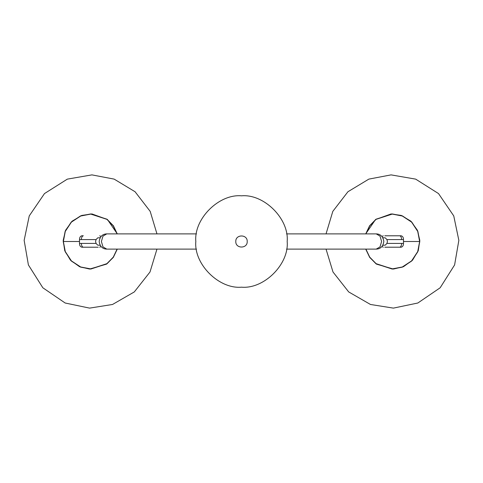<?xml version="1.0" encoding="UTF-8"?>
<svg xmlns="http://www.w3.org/2000/svg" width="483" height="483" viewBox="0 0 483 483"><rect width="100%" height="100%" fill="white"/><g stroke="black" fill="none" stroke-linecap="round" stroke-linejoin="round"><path stroke-width="0.72" d="M384.782 235.789L399.689 235.789L384.782 235.789M401.627 239.598L403.498 239.598C403.48 237.491 402.707 236.223 401.18 235.789L399.689 235.789C400.854 236.03 401.5 237.304 401.627 239.598L386.949 239.598L387.426 241.5L386.949 243.402L385.313 245.123L382.814 245.304M403.498 239.598L403.498 243.402C403.48 245.509 402.707 246.777 401.18 247.211L384.782 247.211M81.373 239.598C81.5 237.304 82.146 236.03 83.311 235.789L81.82 235.789C80.293 236.223 79.52 237.491 79.502 239.598L96.051 239.598L97.687 237.877L100.186 237.696M100.186 245.304L97.687 245.123L96.051 243.402L79.502 243.402C79.52 245.509 80.293 246.777 81.82 247.211L98.218 247.211M287.18 241.5C289.22 218.902 264.098 193.78 241.5 195.82C218.902 193.78 193.78 218.902 195.82 241.5C193.78 264.098 218.902 289.22 241.5 287.18C264.098 289.22 289.22 264.098 287.18 241.5M96.051 243.402L95.574 241.5L96.051 239.598M382.814 237.696L385.313 237.877L386.949 239.598M247.211 241.5C247.525 234.134 235.475 234.134 235.789 241.5C235.475 248.866 247.525 248.866 247.211 241.5M365.716 249.113L369.682 257.391L376.426 264.11L393.397 269.061L403.462 266.701L412.548 260.168L418.29 250.568L419.799 240.341L417.433 230.276L410.906 221.19L401.301 215.442L391.073 213.939L375.539 219.536L365.716 233.887M326.043 233.887L332.805 211.385L347.929 191.745L368.861 179.108L391.073 174.882L415.676 179.133L438.516 193.574L453.748 215.901L458.85 240.341L454.6 264.944L440.158 287.783L417.837 303.01L393.397 308.118L370.467 304.471L348.696 291.931L332.992 271.989L326.043 249.113M365.903 233.887L369.718 225.869L376.112 219.336L392.232 214.09L402.321 216.016L411.613 222.12L417.717 231.411L419.642 241.5L417.717 251.589L411.613 260.88L402.321 266.984L392.232 268.91L376.112 263.664L369.718 257.131L365.903 249.113M365.746 233.887L369.573 225.809L375.997 219.222L392.232 213.939L402.381 215.871L411.727 222.011L417.861 231.351L419.799 241.5L417.861 251.649L411.727 260.989L402.381 267.129L392.232 269.061L375.997 263.778L369.573 257.191L365.746 249.113M117.097 233.887L113.282 225.869L106.888 219.336L90.768 214.09L80.679 216.016L71.387 222.12L65.283 231.411L63.358 241.5L65.283 251.589L71.387 260.88L80.679 266.984L90.768 268.91L106.888 263.664L113.282 257.131L117.097 249.113M117.254 233.887L113.427 225.809L107.003 219.222L90.768 213.939L80.619 215.871L71.273 222.011L65.139 231.351L63.201 241.5L65.139 251.649L71.273 260.989L80.619 267.129L90.768 269.061L107.003 263.778L113.427 257.191L117.254 249.113M156.957 233.887L150.195 211.385L135.071 191.745L114.139 179.108L91.927 174.882L67.324 179.133L44.484 193.574L29.252 215.901L24.15 240.341L28.4 264.944L42.842 287.783L65.163 303.01L89.603 308.118L112.533 304.471L134.304 291.931L150.008 271.989L156.957 249.113M117.284 249.113L113.318 257.391L106.574 264.11L89.603 269.061L79.538 266.701L70.452 260.168L64.71 250.568L63.201 240.341L65.567 230.276L72.094 221.19L81.699 215.442L91.927 213.939L107.461 219.536L117.284 233.887M196.46 249.113L106.779 249.113L102.97 246.885L101.394 241.5C98.49 241.5 98.49 241.5 101.394 241.5L102.97 236.115L106.779 233.887L196.46 233.887M381.606 241.5L380.03 236.115L376.221 233.887C380.501 233.995 383.043 236.537 383.834 241.5C383.043 246.463 380.501 249.005 376.221 249.113L380.03 246.885L381.606 241.5C384.51 241.5 384.51 241.5 381.606 241.5M403.498 243.402L386.949 243.402M401.627 243.402C401.5 245.696 400.854 246.97 399.689 247.211M81.373 243.402C81.5 245.696 82.146 246.97 83.311 247.211M419.799 241.5L403.498 241.5M63.201 241.5L79.502 241.5M106.779 249.113C102.499 249.005 99.957 246.463 99.166 241.5C99.957 236.537 102.499 233.995 106.779 233.887M286.54 233.887L376.221 233.887M376.221 249.113L286.54 249.113M381.95 236.489L383.291 235.789M381.95 246.511L383.291 247.211M101.05 236.489L99.709 235.789M101.05 246.511L99.709 247.211M79.502 243.402L79.502 239.598"/></g></svg>
